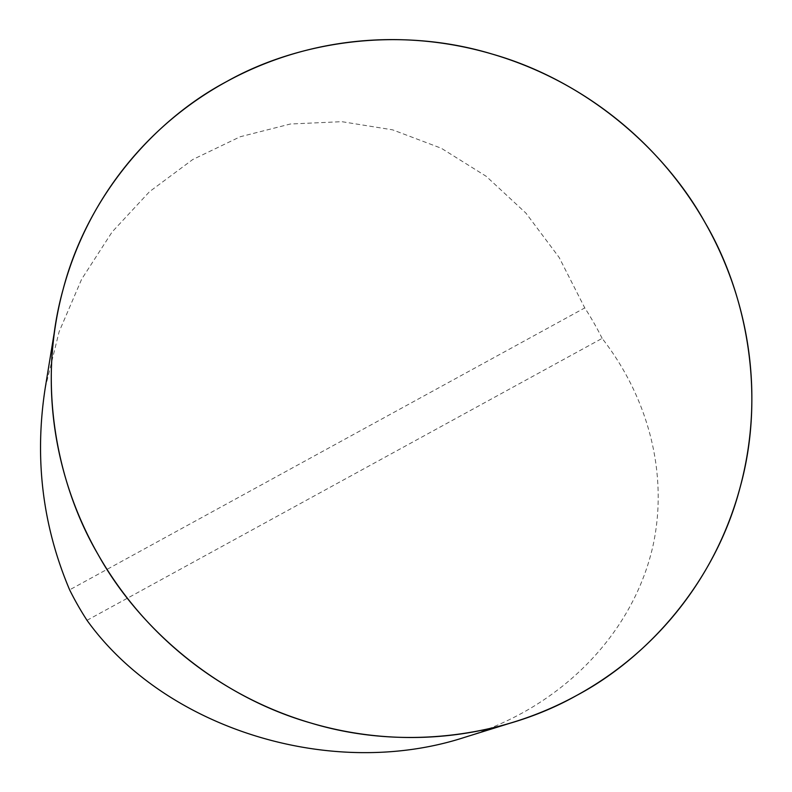 <?xml version="1.0" encoding="UTF-8"?>
<svg xmlns="http://www.w3.org/2000/svg" width="792" height="792" viewBox="0 0 792 792"><rect width="100%" height="100%" fill="white"/><g stroke="black" fill="none" stroke-linecap="round" stroke-linejoin="round"><path stroke-width="0.59" stroke-dasharray="3.96 2.97" d="M87.011 620.324L602.148 338.382C649.192 399.079 667.943 474.388 653.36 544.074C638.243 613.661 590.238 675.507 522.255 712.998C504.128 722.908 484.922 731.016 464.637 737.342M602.148 338.382A301.376 293.169 41 0 0 584.773 307.91L69.627 589.852M45.203 388.1L59.103 331.789L81.665 279.16L112.147 231.927L149.569 191.624L192.703 159.558L240.164 136.769L290.397 124.007L341.778 121.671L392.634 129.848L441.322 148.262L486.238 176.329L525.947 213.137L559.152 257.469L584.773 307.91"/><path stroke-width="1.19" d="M55.767 323.413L45.203 388.1C34.323 458.449 42.461 525.7 69.627 589.852A301.376 293.169 41 0 0 87.011 620.324C165.083 729.026 331.69 780.655 464.637 737.342L514.216 721.918A354.42 344.777 -139 0 1 55.767 323.413A354.42 344.777 -139 0 1 600.514 106.861A354.42 344.777 -139 0 1 576.625 695.465A354.42 344.777 -139 0 1 514.216 721.918M576.625 695.465C506.038 735.392 404.93 751.588 310.801 722.997C216.236 696.039 138.224 627.125 98.149 554.618C56.123 483.189 37.095 381.982 63.231 288.961C87.714 195.456 154.796 119.602 226.512 81.645C297.099 41.719 398.208 25.522 492.337 54.113C586.902 81.071 664.914 149.995 704.989 222.493C747.014 293.931 766.042 395.129 739.906 488.149C715.423 581.655 648.341 657.518 576.625 695.465"/></g></svg>
